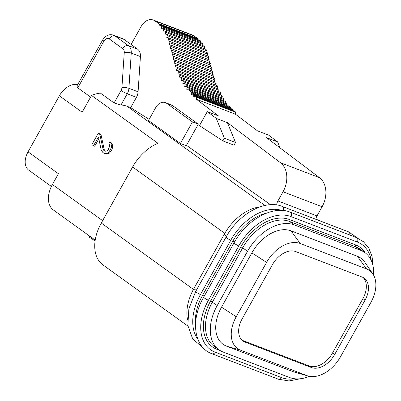 <?xml version="1.0" encoding="UTF-8"?>
<svg xmlns="http://www.w3.org/2000/svg" width="401" height="401" viewBox="0 0 401 401"><rect width="100%" height="100%" fill="white"/><g stroke="black" fill="none" stroke-linecap="round" stroke-linejoin="round"><path stroke-width="0.6" d="M363.005 277.452A20.917 13.799 -54.3 0 1 362.905 298.62L332.549 352.935A20.917 13.799 -54.3 0 1 309.301 366.008L242.961 340.579A20.917 13.799 -54.3 0 1 241.983 340.138M362.023 277.011A20.917 13.799 -54.3 0 1 364.123 278.139A20.917 13.799 -54.3 0 1 365.035 300.148L334.675 354.469A20.917 13.799 -54.3 0 1 311.427 367.542L245.091 342.108A20.917 13.799 -54.3 0 1 242.991 340.98A20.917 13.799 -54.3 0 1 242.084 318.97L272.439 264.65A20.917 13.799 -54.3 0 1 295.687 251.577L362.023 277.011M300.204 243.497L366.544 268.926A30.255 19.96 -54.3 0 1 372.835 273.903A30.255 19.96 -54.3 0 1 370.895 302.394L340.534 356.715A30.255 19.96 -54.3 0 1 308.078 376.013A30.255 19.96 -54.3 0 1 306.91 375.622L240.57 350.193A30.255 19.96 -54.3 0 1 236.219 316.725L266.58 262.404A30.255 19.96 -54.3 0 1 300.204 243.497L291.031 230.846L357.371 256.279A35.233 23.243 -54.3 0 1 364.699 262.079L372.835 273.903M308.078 376.013L294.279 372.053A35.233 23.243 -54.3 0 1 292.92 371.597L226.58 346.168A35.233 23.243 -54.3 0 1 221.512 307.191L251.873 252.871A35.233 23.243 -54.3 0 1 291.031 230.846M309.467 376.338A42.08 27.759 -54.3 0 1 289.607 377.526L223.267 352.093A42.08 27.759 -54.3 0 1 219.046 349.822A42.08 27.759 -54.3 0 1 217.217 305.542L247.572 251.221A42.08 27.759 -54.3 0 1 294.344 224.921L360.684 250.349A42.08 27.759 -54.3 0 1 364.91 252.625A42.08 27.759 -54.3 0 1 373.587 275.116M187.518 319.552A42.08 27.759 -54.3 0 1 193.828 288.705L224.184 234.39A42.08 27.759 -54.3 0 1 259.863 206.906M187.924 326.078L103.017 264.966A39.839 26.281 125.7 0 1 101.288 223.046L132.611 167.001L224.781 233.347M180.405 143.448L186.264 145.693L198.315 124.14L172.495 105.553L166.631 103.308A9.96 7.373 -69 0 0 165.377 102.626A9.96 7.373 -69 0 0 155.738 107.553L148.51 120.49L180.405 143.448L192.455 121.894L198.315 124.14M270.53 204.7L186.465 145.337M132.611 167.001A39.839 26.281 125.7 0 1 157.969 143.272L91.523 95.443A39.839 26.281 125.7 0 1 100.42 93.102L114.09 102.942L120.982 105.022A39.839 26.281 125.7 0 1 127.147 106.295L130.666 107.643L149.122 119.393M91.523 95.443L82.15 112.215L59.368 95.814L28.045 151.859L58.421 173.723L52.401 184.5A24.276 16.015 -54.3 0 0 53.453 210.044L95.207 240.099M153.352 20.05L192.42 35.027A12.451 9.218 111 0 1 193.989 35.874L154.921 20.897A12.451 9.218 -69 0 0 153.352 20.05A12.451 9.218 -69 0 0 141.302 26.21L131.092 44.476M154.921 20.897L158.716 23.629A1.243 0.922 -69 0 1 159.077 24.331L159.232 25.96L160.611 25.644A1.243 0.922 -69 0 1 161.037 25.669A1.243 0.922 -69 0 1 161.563 26.611L161.538 28.301L162.901 28.185A1.243 0.922 -69 0 1 163.217 28.23A1.243 0.922 -69 0 1 163.733 29.313L163.543 31.037L164.891 31.098A1.243 0.922 -69 0 1 165.107 31.143A1.243 0.922 -69 0 1 165.603 32.351L165.277 34.085L166.595 34.296A1.243 0.922 -69 0 1 166.736 34.331A1.243 0.922 -69 0 1 167.207 35.644L166.761 37.373L168.049 37.709A1.243 0.922 -69 0 1 168.124 37.729A1.243 0.922 -69 0 1 168.575 39.128L168.034 40.847L169.297 41.273A1.243 0.922 -69 0 1 169.322 41.283A1.243 0.922 -69 0 1 169.748 42.742L169.132 44.456L170.38 44.947A1.243 0.922 -69 0 1 170.786 46.446L170.124 48.15L171.367 48.671A1.243 0.922 -69 0 1 171.748 50.185L171.062 51.889L172.315 52.416A1.243 0.922 -69 0 1 172.701 53.924L172.009 55.639L173.277 56.145A1.243 0.922 -69 0 1 173.678 57.649L173.001 59.368L174.28 59.844A1.243 0.922 -69 0 0 174.28 59.844A1.243 0.922 -69 0 1 174.706 61.328L174.054 63.067L175.357 63.498A1.243 0.922 -69 0 1 175.387 63.508A1.243 0.922 -69 0 1 175.818 64.957L175.197 66.711L176.525 67.077A1.243 0.922 -69 0 1 176.59 67.102A1.243 0.922 -69 0 1 177.036 68.511L176.46 70.28L177.813 70.576A1.243 0.922 -69 0 1 177.909 70.606A1.243 0.922 -69 0 1 178.37 71.969L177.849 73.754L179.222 73.974A1.243 0.922 -69 0 1 179.357 74.015A1.243 0.922 -69 0 1 179.833 75.323L179.367 77.122L180.766 77.263A1.243 0.922 -69 0 1 180.941 77.308A1.243 0.922 -69 0 1 181.427 78.561L181.031 80.37L182.44 80.426A1.243 0.922 -69 0 1 182.666 80.471A1.243 0.922 -69 0 1 183.162 81.674L182.826 83.483L184.249 83.463A1.243 0.922 -69 0 1 184.51 83.508A1.243 0.922 -69 0 1 185.016 84.661L184.741 86.471L186.174 86.375A1.243 0.922 -69 0 1 186.48 86.415A1.243 0.922 -69 0 1 186.991 87.513L186.781 89.333L188.224 89.142A1.243 0.922 -69 0 1 188.575 89.182A1.243 0.922 -69 0 1 189.092 90.22L188.951 92.035L190.405 91.739A1.243 0.922 -69 0 1 190.816 91.769A1.243 0.922 -69 0 1 191.337 92.736L191.282 94.536L192.741 94.13A1.243 0.922 -69 0 1 193.207 94.145A1.243 0.922 -69 0 1 193.733 95.042L193.763 96.811L195.217 96.315A1.243 0.922 -69 0 1 195.733 96.32A1.243 0.922 -69 0 1 196.254 97.152L196.385 99.242L218.435 115.889L207.302 111.623L216.289 118.405L227.422 122.676L235.512 142.465L234.004 145.162L222.871 140.891L199.472 125.633L207.302 111.623M227.422 122.676L280.454 162.716A22.411 16.591 -69 0 1 283.046 191.778L277.918 200.951L316.99 215.928A7.469 5.529 -69 0 0 315.833 219.312M276.69 204.976A7.469 5.529 111 0 1 277.918 200.951M130.666 107.643L136.435 97.323L127.252 93.799A9.96 7.373 -69 0 0 128.906 88.285L131.252 53.062A9.96 7.373 -69 0 0 128.34 45.584L114.886 35.9A9.96 7.373 -69 0 0 113.633 35.223C109.508 33.744 105.859 35.308 102.681 39.905L76.902 86.03L77.794 87.859L90.606 97.082M114.09 102.942L121.092 90.415A4.982 3.689 -69 0 0 121.914 87.659L124.26 52.436A4.982 3.689 -69 0 0 122.806 48.696A4.982 3.283 -54.3 0 1 128.34 45.584L137.523 49.102A9.96 7.373 111 0 1 140.43 56.581L138.084 91.804A9.96 7.373 111 0 1 136.435 97.323M137.523 49.102L124.069 39.418L114.886 35.9A4.982 3.283 -54.3 0 0 109.353 39.012A4.982 3.689 -69 0 0 103.904 41.138L77.794 87.859M113.633 35.223L122.816 38.742A9.96 7.373 111 0 1 124.069 39.418M59.368 95.814A17.428 11.499 -54.3 0 1 77.704 84.601M105.227 151.167L104.215 149.553L101.042 134.881L99.418 133.713L98.245 133.262L91.894 144.626L93.518 145.794L98.456 136.957L101.187 149.984L102.927 152.565L105.052 153.648L107.052 153.322L108.41 152.525L110.496 149.603L111.408 147.162L111.463 145.433L110.871 143.237L109.749 141.984L108.866 143.563L109.488 144.896L109.608 146.31L108.345 149.383L107.137 150.726L105.959 151.207L104.636 151.137L103.984 150.671L103.042 149.107L99.869 134.43L98.245 133.262M93.518 145.794L94.691 146.24L98.846 138.806M105.052 153.648L106.225 154.099L108.225 153.773L109.578 152.976L111.668 150.054L112.581 147.613L112.636 145.879L112.044 143.683L110.922 142.435L109.749 141.984M51.383 186.455L28.802 170.199A17.428 11.499 -54.3 0 1 28.045 151.859M101.042 134.881L99.869 134.43M104.215 149.553L103.042 149.107M105.157 151.122L103.984 150.671M112.044 143.683L110.871 143.237M112.636 145.879L111.463 145.433M112.581 147.613L111.408 147.162M111.668 150.054L110.496 149.603M110.962 151.317L109.789 150.866M109.578 152.976L108.41 152.525M108.225 153.773L107.052 153.322M195.733 96.32L234.806 111.298A1.243 0.922 111 0 1 235.327 112.13L235.452 114.22L257.507 130.866L268.64 135.137L277.627 141.919L266.49 137.653L319.527 177.693A22.411 16.591 111 0 1 322.113 206.756L316.99 215.928M193.207 94.145L232.279 109.122A1.243 0.922 111 0 1 232.801 110.019L232.811 110.531M190.816 91.769L229.883 106.746A1.243 0.922 111 0 1 230.405 107.714L230.385 108.4M188.575 89.182L227.643 104.16A1.243 0.922 111 0 1 228.164 105.197L228.094 106.059M186.48 86.415L225.547 101.393A1.243 0.922 111 0 1 226.064 102.491L225.943 103.508M184.51 83.508L223.578 98.486A1.243 0.922 111 0 1 224.084 99.638L223.913 100.766M221.512 95.403A1.243 0.922 111 0 1 221.733 95.448A1.243 0.922 111 0 1 222.229 96.651L221.999 97.884M219.833 92.24A1.243 0.922 111 0 1 220.014 92.285A1.243 0.922 111 0 1 220.5 93.538L220.204 94.862M218.289 88.952A1.243 0.922 111 0 1 218.43 88.992A1.243 0.922 111 0 1 218.901 90.3L218.535 91.719M216.881 85.553A1.243 0.922 111 0 1 216.981 85.583A1.243 0.922 111 0 1 217.437 86.947L217.001 88.446M176.651 67.127L215.598 82.055A1.243 0.922 111 0 1 215.658 82.08A1.243 0.922 111 0 1 216.104 83.488L215.598 85.052M175.417 63.518L214.425 78.476A1.243 0.922 111 0 1 214.46 78.486A1.243 0.922 111 0 1 214.886 79.934L214.314 81.563M213.357 74.827L174.29 59.849L213.352 74.822A1.243 0.922 111 0 1 213.357 74.827A1.243 0.922 111 0 1 213.778 76.305L213.147 77.984M169.347 41.293L208.365 56.25A1.243 0.922 111 0 1 208.39 56.26A1.243 0.922 111 0 1 208.816 57.719L208.204 59.433L209.452 59.924A1.243 0.922 111 0 1 209.858 61.423L209.192 63.127L210.435 63.649A1.243 0.922 111 0 1 210.821 65.162L210.129 66.867L211.382 67.393A1.243 0.922 111 0 1 211.768 68.902L211.081 70.616L212.345 71.122A1.243 0.922 111 0 1 212.746 72.626L212.074 74.33M168.194 37.764L207.122 52.686A1.243 0.922 111 0 1 207.192 52.706A1.243 0.922 111 0 1 207.643 54.105L207.116 55.774M205.663 49.273A1.243 0.922 111 0 1 205.803 49.308A1.243 0.922 111 0 1 206.274 50.621L205.868 52.2M203.959 46.075A1.243 0.922 111 0 1 204.179 46.12A1.243 0.922 111 0 1 204.675 47.328L204.4 48.772M163.217 28.23L202.284 43.208A1.243 0.922 111 0 1 202.801 44.29L202.665 45.544M161.037 25.669L200.104 40.646A1.243 0.922 111 0 1 200.63 41.589L200.615 42.566M193.989 35.874L197.783 38.606A1.243 0.922 111 0 1 198.144 39.308L198.204 39.92M169.132 44.456L208.204 59.433M170.124 48.15L209.192 63.127M171.062 51.889L210.129 66.867M172.009 55.639L211.081 70.616M196.385 99.242L235.452 114.22M216.289 118.405L224.375 138.2L222.871 140.891M224.375 138.2L235.512 142.465M277.627 141.919L280.073 147.904M89.719 236.154L89.202 237.076L95.092 240.891M165.377 102.626L171.242 104.877A9.96 7.373 111 0 1 172.495 105.553M166.631 103.308L192.455 121.894M365.035 300.148L362.905 298.62M245.091 342.108L242.961 340.579M311.427 367.542L309.301 366.008M334.675 354.469L332.549 352.935M357.371 256.279L366.544 268.926M251.873 252.871L266.58 262.404M221.512 307.191L236.219 316.725M226.58 346.168L240.57 350.193M292.92 371.597L306.91 375.622M219.046 349.822L214.224 346.349A42.08 27.759 -54.3 0 1 212.395 302.073L242.75 247.753A42.08 27.759 -54.3 0 1 289.522 221.447L355.862 246.881L360.684 250.349M247.572 251.221L240.906 246.735A43.574 28.747 -54.3 0 1 289.332 219.502A1.494 1.108 111 0 0 289.522 221.447L294.344 224.921M289.332 219.502L355.672 244.931A43.574 28.747 -54.3 0 1 365.241 252.871M364.91 252.625L360.088 249.156A42.08 27.759 -54.3 0 0 355.862 246.881A1.494 1.108 111 0 1 355.672 244.931M217.397 348.634A1.494 1.108 -69 0 0 216.811 349.261A43.574 28.747 -54.3 0 1 210.545 301.056L217.217 305.542M210.545 301.056L240.906 246.735M220.079 350.514L216.811 349.261M294.9 378.775A46.937 30.962 -54.3 0 1 281.527 377.602L215.187 352.173A46.937 30.962 -54.3 0 1 208.435 300.249L238.795 245.928A46.937 30.962 -54.3 0 1 290.961 216.59L357.301 242.024A46.937 30.962 -54.3 0 1 371.271 260.53M290.961 216.59A3.238 2.396 111 0 0 290.144 212.144L356.484 237.577A3.238 2.396 111 0 1 357.301 242.024M290.144 212.144C273.061 204.906 246.485 219.703 233.994 242.926A3.238 0.416 29.2 0 0 235.623 244.284A3.238 0.416 29.2 0 0 238.795 245.928M233.994 242.926L203.638 297.246A3.238 0.416 29.2 0 0 205.267 298.605A3.238 0.416 29.2 0 0 208.435 300.249M203.638 297.246C190.109 320.404 194.004 347.537 212.054 353.772A3.238 2.396 -69 0 0 215.187 352.173M212.054 353.772L278.394 379.206A3.238 2.396 -69 0 0 281.527 377.602M234.59 241.883L232.931 240.996A43.574 28.747 -54.3 0 1 266.464 213.152M204.224 296.194L202.57 295.316L232.931 240.996M195.538 323.833A43.574 28.747 -54.3 0 1 202.57 295.316M197.818 339.221A46.937 30.962 -54.3 0 1 200.465 294.509L230.821 240.189A46.937 30.962 -54.3 0 1 281.783 210.43M283.151 210.53A3.238 2.396 111 0 0 282.169 206.405L348.509 231.838A3.238 2.396 111 0 1 349.792 235.011M282.169 206.405C265.086 199.167 238.51 213.964 226.019 237.186A3.238 0.416 29.2 0 0 227.648 238.545A3.238 0.416 29.2 0 0 230.821 240.189M226.019 237.186L195.663 291.507A3.238 0.416 29.2 0 0 197.292 292.865A3.238 0.416 29.2 0 0 200.465 294.509M224.184 234.39L226.62 236.139M193.828 288.705L196.254 290.449M101.288 223.046L193.452 289.382M127.147 106.295L264.926 205.467M120.982 105.022L127.252 93.799A4.982 0.642 29.2 0 1 121.092 90.415M122.806 48.696L109.353 39.012M103.904 41.138A4.982 0.642 -150.8 0 1 102.681 39.905M102.626 220.655L52.401 184.5M124.26 52.436A4.982 1.288 3.8 0 1 131.252 53.062L140.43 56.581M138.084 91.804L128.906 88.285A4.982 1.288 3.8 0 0 121.914 87.659M197.783 38.606L158.716 23.629M198.144 39.308L159.077 24.331M200.63 41.589L161.563 26.611M202.801 44.29L163.733 29.313M204.675 47.328L165.603 32.351M206.274 50.621L167.207 35.644M207.643 54.105L168.575 39.128M208.816 57.719L169.748 42.742M209.452 59.924L170.38 44.947M209.858 61.423L170.786 46.446M210.435 63.649L171.367 48.671M210.821 65.162L171.748 50.185M211.382 67.393L172.315 52.416M211.768 68.902L172.701 53.924M212.345 71.122L173.277 56.145M212.746 72.626L173.678 57.649M213.778 76.305L174.706 61.328M214.886 79.934L175.818 64.957M216.104 83.488L177.036 68.511M217.437 86.947L178.37 71.969M218.901 90.3L179.833 75.323M220.5 93.538L181.427 78.561M222.229 96.651L183.162 81.674M224.084 99.638L185.016 84.661M226.064 102.491L186.991 87.513M228.164 105.197L189.092 90.22M230.405 107.714L191.337 92.736M232.801 110.019L193.733 95.042M235.327 112.13L196.254 97.152M319.527 177.693L280.454 162.716M322.113 206.756L283.046 191.778M278.394 379.206L288.996 380.95L300.7 378.704M373.045 266.058L372.058 256.44L368.83 248.189L363.532 241.773L356.484 237.577M195.663 291.507L188.876 308.805L187.838 325.442L192.746 339.03L202.921 347.557M357.642 238.054L348.509 231.838M315.938 218.72L317.818 220.074M204.179 46.12L165.107 31.143M205.803 49.308L166.736 34.331M207.192 52.706L168.124 37.729M208.39 56.26L169.322 41.283M214.46 78.486L175.387 63.508M215.658 82.08L176.59 67.102M216.981 85.583L177.909 70.606M218.43 88.992L179.357 74.015M220.014 92.285L180.941 77.308M221.733 95.448L182.666 80.471"/></g></svg>
